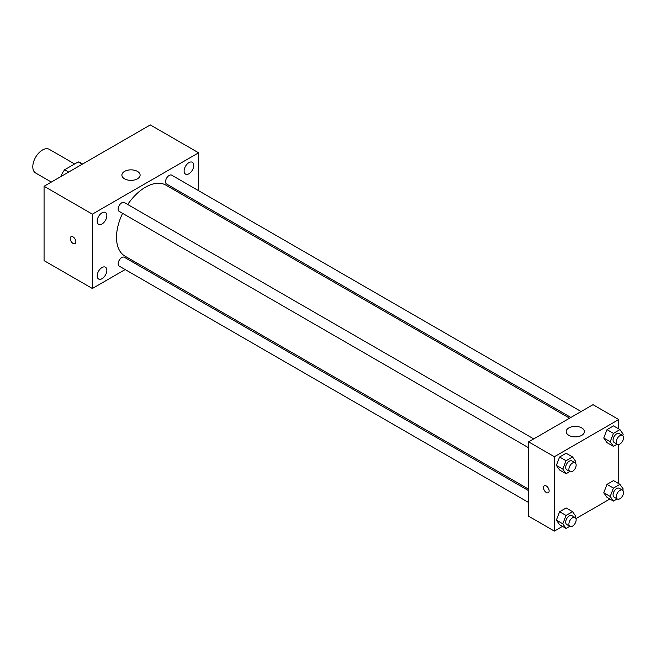 <?xml version="1.0" encoding="UTF-8"?>
<svg xmlns="http://www.w3.org/2000/svg" width="656" height="656" viewBox="0 0 656 656"><rect width="100%" height="100%" fill="white"/><g stroke="black" fill="none" stroke-linecap="round" stroke-linejoin="round"><path stroke-width="0.98" d="M74.628 163.975L49.29 149.347A13.661 7.888 120 0 0 38.761 153.004A13.661 7.888 120 0 0 32.8 166.747A13.661 7.888 120 0 0 35.629 173.004L51.332 182.073M68.683 172.061L64.657 169.732L78.212 161.909A17.63 10.176 120 0 1 80.245 162.639L82.623 164.008M60.967 176.505L60.967 176.12A17.63 10.176 120 0 1 64.657 169.732M82.238 164.23L78.212 161.909M125.173 269.559L92.365 288.501L44.067 260.621L44.067 186.271L150.314 124.927L198.604 152.807L198.604 190.691M188.944 162.622A6.831 3.944 120 0 0 184.484 168.641A6.831 3.944 120 0 0 185.533 174.119A6.831 3.944 120 0 0 192.364 170.175A6.831 3.944 120 0 0 192.364 162.286A6.831 3.944 120 0 0 188.944 162.622M102.016 212.815A6.831 3.944 120 0 0 97.555 218.833A6.831 3.944 120 0 0 98.605 224.303A6.831 3.944 120 0 0 105.436 220.359A6.831 3.944 120 0 0 105.436 212.47A6.831 3.944 120 0 0 102.016 212.815M102.016 267.533A6.831 3.944 120 0 0 97.555 273.552A6.831 3.944 120 0 0 98.605 279.021A6.831 3.944 120 0 0 105.436 275.085A6.831 3.944 120 0 0 105.436 267.197A6.831 3.944 120 0 0 102.016 267.533M92.365 288.501L92.365 214.151L44.067 186.271M92.365 214.151L198.604 152.807M137.432 178.834A9.11 5.256 180 0 1 127.51 179.974A9.11 5.256 180 0 1 121.893 175.111A9.11 5.256 180 0 1 130.995 169.855A9.11 5.256 180 0 1 140.105 175.111A9.11 5.256 180 0 1 137.432 178.834M136.702 262.9L135.407 263.646M75.858 241.802A3.985 2.304 60 0 1 75.038 243.622A3.985 2.304 60 0 1 71.053 241.326A3.985 2.304 60 0 1 71.053 236.726A3.985 2.304 60 0 1 74.12 237.792A3.985 2.304 60 0 1 75.858 241.802M75.038 243.622A3.985 2.304 60 0 1 71.053 241.318A3.985 2.304 60 0 1 71.053 236.718M198.604 202.515L198.604 204.008M581.118 411.533L171.741 175.185A5.117 2.952 120 0 0 169.182 175.431A5.117 2.952 120 0 0 165.558 181.704A5.117 2.952 120 0 0 166.624 184.049L570.884 417.446M528.605 490.663L124.345 257.267A5.117 2.952 120 0 0 121.786 257.521A5.117 2.952 120 0 0 118.17 263.786A5.117 2.952 120 0 0 119.228 266.131L528.605 502.48M533.722 438.897L124.345 202.54A5.117 2.952 120 0 0 121.786 202.794A5.117 2.952 120 0 0 118.441 207.304A5.117 2.952 120 0 0 119.228 211.404L528.605 447.761M122.598 213.348A40.975 23.657 120 0 0 116.506 237.382A40.975 23.657 120 0 0 124.993 256.143L528.605 489.171M569.588 418.192L165.976 185.164A40.975 23.657 120 0 0 127.715 204.483M562.479 526.391L554.361 531.073L528.605 516.198L528.605 441.849L592.999 404.678L618.756 419.545L618.756 428.909M609.867 499.027L575.952 518.609M607.005 442.652L603.75 438.019L607.005 429.639L613.508 425.883L607.005 429.639L603.75 438.019L607.005 442.652L613.442 446.367L610.187 441.742L613.442 433.354L619.945 429.598L623.2 434.231L622.683 435.551M559.609 524.734L556.362 520.11L559.609 511.721L566.12 507.965L559.609 511.721L556.362 520.11L559.609 524.734L566.046 528.449L562.799 523.824L566.046 515.444L572.557 511.688L575.812 516.313L575.296 517.641M618.756 444.473L618.756 483.636M554.361 531.073L554.361 456.724L618.756 419.545M607.005 497.371L603.75 492.746L607.005 484.358L613.508 480.602L607.005 484.358L603.75 492.746L607.005 497.371L613.442 501.094L610.187 496.461L613.442 488.08L619.945 484.325L623.2 488.95L622.683 490.278M559.609 470.008L556.362 465.383L559.609 457.002L566.12 453.247L559.609 457.002L556.362 465.383L559.609 470.008L566.046 473.73L562.799 469.097L566.046 460.717L572.557 456.961L575.812 461.586L575.296 462.915M554.361 456.724L528.605 441.849M568.85 435.346A9.11 5.256 180 0 1 566.185 431.623A9.11 5.256 180 0 1 575.287 426.367A9.11 5.256 180 0 1 584.398 431.623A9.11 5.256 180 0 1 578.772 436.486A9.11 5.256 180 0 1 568.85 435.346M549.129 490.877A3.985 2.304 60 0 1 548.309 492.697A3.985 2.304 60 0 1 544.324 490.401A3.985 2.304 60 0 1 544.324 485.801A3.985 2.304 60 0 1 547.391 486.867A3.985 2.304 60 0 1 549.129 490.877M548.309 492.697A3.985 2.304 60 0 1 544.324 490.401A3.985 2.304 60 0 1 544.324 485.801M569.818 471.549L566.046 473.73M575.082 462.775L571.86 460.914A5.117 2.952 120 0 0 567.916 462.283A5.117 2.952 120 0 0 565.685 467.433A5.117 2.952 120 0 0 566.743 469.778L569.966 471.639A5.117 2.952 120 0 0 575.082 468.679A5.117 2.952 120 0 0 575.082 462.775A5.117 2.952 120 0 0 571.138 464.145A5.117 2.952 120 0 0 568.9 469.294A5.117 2.952 120 0 0 569.966 471.639M562.799 469.097L556.362 465.383M566.046 460.717L559.609 457.002M572.557 456.961L566.12 453.247M617.214 444.194L613.442 446.367M622.47 435.412L619.256 433.55A5.117 2.952 120 0 0 615.312 434.92A5.117 2.952 120 0 0 613.073 440.069A5.117 2.952 120 0 0 614.139 442.415L617.353 444.276A5.117 2.952 120 0 0 622.47 441.316A5.117 2.952 120 0 0 622.47 435.412A5.117 2.952 120 0 0 618.526 436.781A5.117 2.952 120 0 0 616.296 441.931A5.117 2.952 120 0 0 617.353 444.276M610.187 441.742L603.75 438.019M613.442 433.354L607.005 429.639M619.945 429.598L613.508 425.883M569.818 526.276L566.046 528.449M575.082 517.494L571.86 515.632A5.117 2.952 120 0 0 567.916 517.01A5.117 2.952 120 0 0 565.685 522.16A5.117 2.952 120 0 0 566.743 524.497L569.966 526.358A5.117 2.952 120 0 0 575.082 523.406A5.117 2.952 120 0 0 575.082 517.494A5.117 2.952 120 0 0 571.138 518.863A5.117 2.952 120 0 0 568.9 524.013A5.117 2.952 120 0 0 569.966 526.358M562.799 523.824L556.362 520.11M566.046 515.444L559.609 511.721M572.557 511.688L566.12 507.965M617.214 498.913L613.442 501.094M622.47 490.13L619.256 488.277A5.117 2.952 120 0 0 615.312 489.647A5.117 2.952 120 0 0 613.073 494.796A5.117 2.952 120 0 0 614.139 497.141L617.353 498.995A5.117 2.952 120 0 0 622.47 496.043A5.117 2.952 120 0 0 622.47 490.13A5.117 2.952 120 0 0 618.526 491.508A5.117 2.952 120 0 0 616.296 496.658A5.117 2.952 120 0 0 617.353 498.995M610.187 496.461L603.75 492.746M613.442 488.08L607.005 484.358M619.945 484.325L613.508 480.602"/></g></svg>
